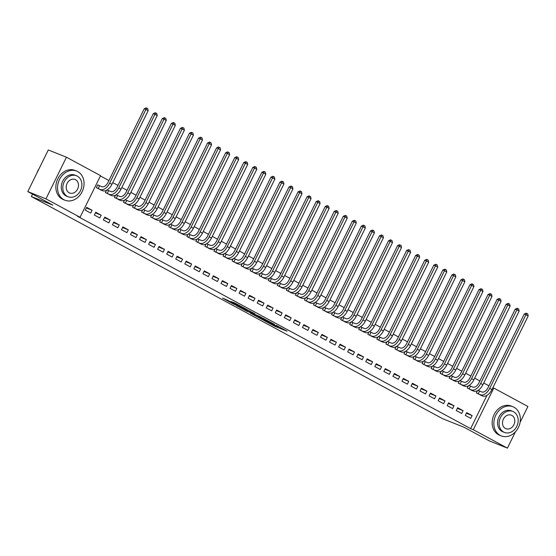 <?xml version="1.0" encoding="UTF-8"?>
<svg xmlns="http://www.w3.org/2000/svg" width="556" height="556" viewBox="0 0 556 556"><rect width="100%" height="100%" fill="white"/><g stroke="black" fill="none" stroke-linecap="round" stroke-linejoin="round"><path stroke-width="0.83" d="M263.836 320.388L274.984 326.379L287.084 331.195L276.117 325.295L278.222 326.796L263.836 320.388M227.599 300.219L222.497 298.079L233.423 304.021L247.072 309.581L234.597 302.895L230.796 301.505L244.16 308.205L235.758 304.903L227.599 300.219M80.071 217.292L45.96 198.86L66.449 157.223L100.56 175.654L80.071 217.292L77.381 216.214L470.612 428.62L473.302 429.698L493.791 388.06L527.901 406.485L520.062 422.414M515.468 431.755L507.413 448.122L489.252 440.859L464.19 427.321L442.666 418.717L31.345 196.532L52.862 205.136L27.8 191.598L45.96 198.86M507.413 448.122L473.302 429.698M250.332 313.063L262.592 319.686L274.692 324.502L262.217 317.817L250.332 313.063M247.232 311.478L236.307 305.536L248.407 310.359L254.884 313.806L249.63 311.749L253.049 313.633L261.014 317.101L247.302 311.332M32.512 194.148L31.345 196.532M99.76 217.973L101.143 215.165L95.715 212.232L94.332 215.04L99.76 217.973M108.26 190.513L107.176 189.93M106.502 190.312L105.411 192.536L110.929 195.281M117.858 227.751L119.241 224.937L113.813 222.004L112.43 224.819L117.858 227.751M126.358 200.292L125.267 199.701M124.6 200.09L123.501 202.315L129.027 205.06M135.956 237.523L137.339 234.715L131.911 231.782L130.528 234.59L135.956 237.523M144.456 210.064L143.365 209.48M142.697 209.862L141.599 212.086L147.118 214.831M154.054 247.302L155.437 244.487L150.009 241.554L148.619 244.369L154.054 247.302M162.547 219.842L161.462 219.252M160.788 219.634L159.697 221.858L165.215 224.61M172.145 257.074L173.535 254.259L168.1 251.333L166.717 254.141L172.145 257.074M180.644 229.614L179.56 229.03M178.886 229.413L177.795 231.637L183.313 234.382M190.242 266.852L191.625 264.037L186.197 261.105L184.814 263.919L190.242 266.852M198.742 239.393L197.651 238.802M196.984 239.184L195.886 241.408L201.411 244.16M208.34 276.624L209.723 273.809L204.295 270.883L202.912 273.691L208.34 276.624M216.84 249.164L215.749 248.581M215.082 248.963L213.984 251.187L219.509 253.932M226.438 286.403L227.821 283.588L222.393 280.655L221.01 283.47L226.438 286.403M234.938 258.943L233.847 258.352M233.172 258.735L232.081 260.959L237.6 263.711M244.529 296.174L245.919 293.359L240.484 290.427L239.101 293.241L244.529 296.174M253.029 268.715L251.944 268.131M251.27 268.513L250.179 270.737L255.697 273.482M262.627 305.953L264.01 303.138L258.582 300.205L257.199 303.02L262.627 305.953M271.126 278.493L270.035 277.903M269.368 278.285L268.277 280.509L273.795 283.261M280.724 315.725L282.107 312.91L276.68 309.977L275.296 312.792L280.724 315.725M289.224 288.265L288.133 287.681M287.466 288.064L286.368 290.288L291.893 293.033M298.822 325.503L300.205 322.688L294.777 319.756L293.394 322.57L298.822 325.503M307.322 298.044L306.231 297.453M305.564 297.835L304.466 300.059L309.984 302.811M316.913 335.275L318.303 332.46L312.875 329.527L311.485 332.342L316.913 335.275M325.413 307.815L324.329 307.232M323.655 307.614L322.563 309.838L328.082 312.583M335.011 345.054L336.394 342.239L330.966 339.306L329.583 342.121L335.011 345.054M343.511 317.594L342.426 317.003M341.752 317.386L340.661 319.61L346.18 322.355M353.109 354.825L354.492 352.011L349.064 349.078L347.681 351.892L353.109 354.825M361.608 327.366L360.517 326.775M359.85 327.164L358.752 329.388L364.277 332.134M371.206 364.604L372.589 361.789L367.162 358.856L365.778 361.671L371.206 364.604M379.706 337.144L378.615 336.554M377.948 336.936L376.85 339.16L382.368 341.905M389.304 374.376L390.687 371.561L385.259 368.628L383.869 371.443L389.304 374.376M397.797 346.916L396.713 346.325M396.039 346.715L394.948 348.939L400.466 351.684M407.395 384.147L408.778 381.34L403.35 378.407L401.967 381.221L407.395 384.147M415.895 356.688L414.811 356.104M414.137 356.486L413.045 358.71L418.564 361.456M425.493 393.926L426.876 391.111L421.448 388.178L420.065 390.993L425.493 393.926M433.993 366.467L432.902 365.876M432.234 366.265L431.136 368.489L436.662 371.234M443.591 403.698L444.974 400.89L439.546 397.957L438.163 400.765L443.591 403.698M452.091 376.238L450.999 375.654M450.332 376.037L449.234 378.261L454.752 381.006M461.688 413.476L463.072 410.662L457.644 407.729L456.254 410.543L461.688 413.476M470.181 386.017L469.097 385.426M468.423 385.815L467.332 388.039L472.85 390.785M470.612 428.62L486.993 395.323M488.939 385.822L483.741 383.014M479.891 380.929L474.692 378.122M470.842 376.044L465.643 373.236M461.793 371.158L456.601 368.35M452.744 366.272L447.552 363.464M443.695 361.379L438.503 358.578M434.653 356.493L429.454 353.685M425.604 351.607L420.405 348.8M416.555 346.722L411.357 343.914M407.506 341.829L402.308 339.028M398.457 336.943L393.259 334.135M389.408 332.057L384.217 329.249M380.36 327.171L375.168 324.363M371.311 322.278L366.119 319.478M362.269 317.393L357.07 314.585M353.22 312.507L348.021 309.699M344.171 307.621L338.972 304.813M335.122 302.735L329.923 299.927M326.073 297.842L320.875 295.034M317.024 292.956L311.826 290.149M307.975 288.071L302.784 285.263M298.926 283.185L293.735 280.377M289.885 278.292L284.686 275.484M280.836 273.406L275.637 270.598M271.787 268.52L266.588 265.712M262.738 263.634L257.539 260.827M253.689 258.742L248.49 255.941M244.64 253.856L239.441 251.048M235.591 248.97L230.399 246.162M226.542 244.084L221.351 241.276M217.493 239.191L212.302 236.39M208.451 234.305L203.253 231.498M199.402 229.419L194.204 226.612M190.354 224.534L185.155 221.726M181.305 219.648L176.106 216.84M172.256 214.755L167.057 211.947M163.207 209.869L158.015 207.061M154.158 204.983L148.966 202.175M145.109 200.097L139.917 197.29M136.067 195.205L130.869 192.397M127.018 190.319L121.82 187.511M117.969 185.433L112.771 182.625M108.92 180.547L100.414 175.946M479.23 390.903L478.146 390.319M477.472 390.701L476.381 392.925L481.899 395.67M470.73 418.362L472.12 415.547L466.692 412.615L465.302 415.429L470.73 418.362M461.139 381.131L460.048 380.54M459.374 380.923L458.283 383.147L463.801 385.899M452.64 408.59L454.023 405.776L448.595 402.843L447.212 405.658L452.64 408.59M443.042 371.352L441.95 370.769M441.283 371.151L440.185 373.375L445.71 376.12M434.542 398.812L435.925 395.997L430.497 393.064L429.114 395.879L434.542 398.812M424.944 361.581L423.853 360.99M423.185 361.372L422.094 363.596L427.613 366.348M416.444 389.04L417.827 386.225L412.399 383.292L411.016 386.107L416.444 389.04M406.846 351.802L405.762 351.218M405.088 351.6L403.997 353.825L409.515 356.57M398.346 379.262L399.736 376.447L394.301 373.521L392.918 376.329L398.346 379.262M388.755 342.03L387.664 341.44M386.99 341.822L385.899 344.046L391.417 346.798M380.255 369.49L381.638 366.675L376.21 363.742L374.827 366.557L380.255 369.49M370.657 332.252L369.566 331.668M368.899 332.05L367.801 334.274L373.319 337.019M362.158 359.711L363.541 356.896L358.113 353.97L356.73 356.778L362.158 359.711M352.56 322.48L351.468 321.889M350.801 322.271L349.703 324.495L355.228 327.248M344.06 349.939L345.443 347.125L340.015 344.192L338.632 347.007L344.06 349.939M334.462 312.701L333.378 312.118M332.703 312.5L331.612 314.724L337.131 317.469M325.962 340.161L327.352 337.353L321.917 334.42L320.534 337.228L325.962 340.161M316.364 302.93L315.28 302.339M314.606 302.728L313.514 304.952L319.033 307.697M307.871 330.389L309.254 327.574L303.826 324.641L302.436 327.456L307.871 330.389M298.273 293.151L297.182 292.567M296.515 292.949L295.417 295.173L300.935 297.919M289.773 320.61L291.156 317.803L285.728 314.87L284.345 317.678L289.773 320.61M280.175 283.379L279.084 282.789M278.417 283.178L277.319 285.402L282.844 288.147M271.675 310.839L273.059 308.024L267.631 305.091L266.248 307.906L271.675 310.839M262.078 273.601L260.993 273.017M260.319 273.399L259.228 275.623L264.746 278.368M253.578 301.06L254.961 298.252L249.533 295.319L248.15 298.127L253.578 301.06M243.98 263.829L242.896 263.238M242.221 263.627L241.13 265.851L246.649 268.597M235.487 291.288L236.87 288.474L231.442 285.541L230.052 288.355L235.487 291.288M225.889 254.05L224.798 253.466M224.131 253.849L223.032 256.073L228.551 258.818M217.389 281.51L218.772 278.702L213.344 275.769L211.961 278.584L217.389 281.51M207.791 244.279L206.7 243.688M206.033 244.077L204.935 246.301L210.46 249.046M199.291 271.738L200.674 268.923L195.246 265.99L193.863 268.805L199.291 271.738M189.693 234.507L188.609 233.916M187.935 234.298L186.844 236.522L192.362 239.268M181.193 261.966L182.576 259.152L177.149 256.219L175.766 259.033L181.193 261.966M171.595 224.728L170.511 224.137M169.837 224.527L168.746 226.751L174.264 229.496M163.096 252.188L164.486 249.373L159.058 246.44L157.668 249.255L163.096 252.188M153.505 214.957L152.413 214.366M151.746 214.748L150.648 216.972L156.166 219.717M145.005 242.416L146.388 239.601L140.96 236.668L139.577 239.483L145.005 242.416M135.407 205.178L134.316 204.594M133.648 204.976L132.55 207.2L138.076 209.946M126.907 232.637L128.29 229.823L122.862 226.89L121.479 229.704L126.907 232.637M117.309 195.406L116.225 194.815M115.551 195.198L114.46 197.422L119.978 200.174M108.809 222.866L110.192 220.051L104.764 217.118L103.381 219.933L108.809 222.866M99.211 185.628L97.745 184.835L96.362 187.65L101.88 190.395M90.711 213.087L92.101 210.272L86.666 207.339L85.283 210.154L90.711 213.087M27.8 191.598L48.289 149.96L66.449 157.223M492.887 387.699L493.791 388.06M472.12 415.547L466.373 413.254M463.072 410.662L457.331 408.368M454.023 405.776L448.282 403.475M444.974 400.89L439.233 398.589M435.925 395.997L430.184 393.704M426.876 391.111L421.135 388.818M417.827 386.225L412.086 383.925M408.778 381.34L403.037 379.039M399.736 376.447L393.989 374.153M390.687 371.561L384.947 369.267M381.638 366.675L375.898 364.382M372.589 361.789L366.849 359.489M363.541 356.896L357.8 354.603M354.492 352.011L348.751 349.717M345.443 347.125L339.702 344.831M336.394 342.239L330.653 339.938M327.352 337.353L321.604 335.053M318.303 332.46L312.555 330.167M309.254 327.574L303.513 325.281M300.205 322.688L294.465 320.388M291.156 317.803L285.416 315.502M282.107 312.91L276.367 310.616M273.059 308.024L267.318 305.73M264.01 303.138L258.269 300.838M254.961 298.252L249.22 295.952M245.919 293.359L240.171 291.066M236.87 288.474L231.129 286.18M227.821 283.588L222.08 281.287M218.772 278.702L213.031 276.401M209.723 273.809L203.982 271.516M200.674 268.923L194.934 266.63M191.625 264.037L185.885 261.744M182.576 259.152L176.836 256.851M173.535 254.259L167.787 251.965M164.486 249.373L158.745 247.079M155.437 244.487L149.696 242.194M146.388 239.601L140.647 237.301M137.339 234.715L131.598 232.415M128.29 229.823L122.549 227.529M119.241 224.937L113.5 222.643M110.192 220.051L104.452 217.75M101.143 215.165L95.403 212.865M92.101 210.272L86.354 207.979M260.993 318.783L272.655 323.522L266.102 320.249L258.276 317.191L260.993 318.783M244.849 309.81L252.577 313.542L244.849 309.81L245.21 309.08M478.056 390.375L481.885 391.98A6.283 3.607 -61.6 0 0 488.015 387.699L524.259 314.043L526.157 313.146L526.831 313.417L527.734 313.911L528.2 315.94L491.956 389.589A9.417 5.407 118.4 0 1 482.761 396.018L480.342 395.066M528.2 315.94L525.941 314.717L489.697 388.373A9.417 5.407 118.4 0 1 480.495 394.795L477.847 393.717M526.831 313.417L525.941 314.717L524.259 314.043M479.557 391.049L478.174 393.863M469.007 385.489L472.836 387.094A6.283 3.607 -61.6 0 0 478.966 382.813L515.21 309.157L517.115 308.26L517.782 308.531L518.685 309.018L519.151 311.054L482.907 384.703A9.417 5.407 118.4 0 1 473.712 391.125L471.293 390.173M519.151 311.054L516.892 309.831L480.648 383.48A9.417 5.407 118.4 0 1 471.453 389.909L468.798 388.832M517.782 308.531L516.892 309.831L515.21 309.157M470.508 386.163L469.125 388.978M459.958 380.596L463.787 382.208A6.283 3.607 -61.6 0 0 469.917 377.92L506.162 304.271L508.066 303.374L508.733 303.645L509.643 304.132L510.102 306.161L473.865 379.817A9.417 5.407 118.4 0 1 464.663 386.239L462.244 385.287M510.102 306.161L507.843 304.945L471.599 378.594A9.417 5.407 118.4 0 1 462.404 385.016L459.749 383.939M508.733 303.645L507.843 304.945L506.162 304.271M461.459 381.277L460.076 384.092M514.015 407.256A15.7 12.83 111.8 0 0 512.924 406.742A15.7 12.83 111.8 0 0 495.472 415.881A15.7 12.83 111.8 0 0 500.178 435.39A15.7 12.83 111.8 0 0 501.269 435.897A15.7 12.83 111.8 0 0 518.72 426.765A15.7 12.83 111.8 0 0 514.015 407.256M512.924 406.742L511.242 406.068A15.7 12.83 111.8 0 0 493.791 415.207A15.7 12.83 111.8 0 0 498.496 434.716A15.7 12.83 111.8 0 0 499.587 435.223L501.269 435.897M504.445 432.436L502.895 431.817A11.308 9.237 -68.2 0 1 502.11 431.449A11.308 9.237 -68.2 0 1 498.725 417.403A11.308 9.237 -68.2 0 1 511.298 410.821L512.84 411.44A11.308 9.237 111.8 0 0 500.275 418.022A11.308 9.237 111.8 0 0 503.66 432.068A11.308 9.237 111.8 0 0 504.445 432.436A11.308 9.237 111.8 0 0 517.01 425.854A11.308 9.237 111.8 0 0 513.626 411.808A11.308 9.237 111.8 0 0 512.84 411.44M505.432 428.467A7.284 5.949 111.8 0 0 505.939 428.704A7.284 5.949 111.8 0 0 514.036 424.464A7.284 5.949 111.8 0 0 511.854 415.408A7.284 5.949 111.8 0 0 511.346 415.172A7.284 5.949 111.8 0 0 503.249 419.412A7.284 5.949 111.8 0 0 505.432 428.467M39.017 168.802A15.7 12.83 111.8 0 0 36.911 173.09M77.722 171.575A15.7 12.83 111.8 0 0 76.631 171.067A15.7 12.83 111.8 0 0 59.172 180.2A15.7 12.83 111.8 0 0 63.877 199.708A15.7 12.83 111.8 0 0 64.969 200.223A15.7 12.83 111.8 0 0 82.42 191.09A15.7 12.83 111.8 0 0 77.722 171.575M76.631 171.067L74.949 170.393A15.7 12.83 111.8 0 0 57.497 179.532A15.7 12.83 111.8 0 0 62.196 199.041A15.7 12.83 111.8 0 0 63.287 199.548L64.969 200.223M68.145 196.761L66.602 196.143A11.308 9.237 -68.2 0 1 65.816 195.775A11.308 9.237 -68.2 0 1 62.432 181.729A11.308 9.237 -68.2 0 1 74.997 175.147L76.54 175.766A11.308 9.237 111.8 0 0 63.975 182.347A11.308 9.237 111.8 0 0 67.359 196.393A11.308 9.237 111.8 0 0 68.145 196.761A11.308 9.237 111.8 0 0 80.71 190.18A11.308 9.237 111.8 0 0 77.326 176.134A11.308 9.237 111.8 0 0 76.54 175.766M69.132 192.793A7.284 5.949 111.8 0 0 69.639 193.029A7.284 5.949 111.8 0 0 77.736 188.79A7.284 5.949 111.8 0 0 75.553 179.734A7.284 5.949 111.8 0 0 75.053 179.498A7.284 5.949 111.8 0 0 66.949 183.737A7.284 5.949 111.8 0 0 69.132 192.793M450.909 375.71L454.738 377.315A6.283 3.607 -61.6 0 0 460.868 373.034L497.113 299.385L499.017 298.489L499.691 298.753L500.595 299.246L501.053 301.276L464.816 374.932A9.417 5.407 118.4 0 1 455.614 381.353L453.196 380.401M501.053 301.276L498.795 300.052L462.55 373.708A9.417 5.407 118.4 0 1 453.355 380.13L450.701 379.053M499.691 298.753L498.795 300.052L497.113 299.385M452.417 376.384L451.027 379.199M441.86 370.824L445.69 372.43A6.283 3.607 -61.6 0 0 451.82 368.148L488.064 294.492L489.968 293.603L490.642 293.867L491.546 294.36L492.004 296.39L455.767 370.046A9.417 5.407 118.4 0 1 446.565 376.468L444.147 375.515M492.004 296.39L489.746 295.166L453.501 368.823A9.417 5.407 118.4 0 1 444.307 375.244L441.659 374.167M490.642 293.867L489.746 295.166L488.064 294.492M443.368 371.498L441.978 374.313M432.811 365.938L436.641 367.544A6.283 3.607 -61.6 0 0 442.771 363.263L479.015 289.606L480.919 288.71L481.593 288.981L482.497 289.467L482.962 291.504L446.718 365.153A9.417 5.407 118.4 0 1 437.523 371.575L435.098 370.623M482.962 291.504L480.697 290.281L444.452 363.93A9.417 5.407 118.4 0 1 435.258 370.359L432.61 369.281M481.593 288.981L480.697 290.281L479.015 289.606M434.319 366.612L432.936 369.427M423.762 361.046L427.592 362.658A6.283 3.607 -61.6 0 0 433.729 358.37L469.966 284.721L471.87 283.824L472.544 284.095L473.448 284.582L473.914 286.611L437.669 360.267A9.417 5.407 118.4 0 1 428.474 366.689L426.049 365.737M473.914 286.611L471.648 285.395L435.411 359.044A9.417 5.407 118.4 0 1 426.209 365.466L423.561 364.395M472.544 284.095L471.648 285.395L469.966 284.721M425.27 361.727L423.887 364.541M414.713 356.16L418.543 357.765A6.283 3.607 -61.6 0 0 424.68 353.484L460.917 279.835L462.821 278.938L463.495 279.209L464.399 279.696L464.865 281.725L428.62 355.381A9.417 5.407 118.4 0 1 419.426 361.803L417 360.851M464.865 281.725L462.599 280.502L426.362 354.158A9.417 5.407 118.4 0 1 417.16 360.58L414.512 359.503M463.495 279.209L462.599 280.502L460.917 279.835M416.222 356.841L414.839 359.649M405.665 351.274L409.501 352.879A6.283 3.607 -61.6 0 0 415.631 348.598L451.875 274.942L453.772 274.052L454.447 274.316L455.35 274.81L455.816 276.839L419.572 350.495A9.417 5.407 118.4 0 1 410.377 356.917L407.958 355.965M455.816 276.839L453.55 275.616L417.313 349.272A9.417 5.407 118.4 0 1 408.111 355.694L405.463 354.617M454.447 274.316L453.55 275.616L451.875 274.942M407.173 351.948L405.79 354.763M396.623 346.388L400.452 347.993A6.283 3.607 -61.6 0 0 406.582 343.712L442.826 270.056L444.724 269.16L445.398 269.431L446.301 269.917L446.767 271.953L410.523 345.603A9.417 5.407 118.4 0 1 401.328 352.024L398.909 351.072M446.767 271.953L444.508 270.73L408.264 344.386A9.417 5.407 118.4 0 1 399.069 350.808L396.414 349.731M445.398 269.431L444.508 270.73L442.826 270.056M398.124 347.062L396.741 349.877M387.574 341.495L391.403 343.108A6.283 3.607 -61.6 0 0 397.533 338.826L433.777 265.17L435.682 264.274L436.349 264.545L437.259 265.031L437.718 267.061L401.474 340.717A9.417 5.407 118.4 0 1 392.279 347.139L389.86 346.186M437.718 267.061L435.459 265.844L399.215 339.494A9.417 5.407 118.4 0 1 390.02 345.915L387.365 344.845M436.349 264.545L435.459 265.844L433.777 265.17M389.075 342.176L387.692 344.991M378.525 336.609L382.354 338.215A6.283 3.607 -61.6 0 0 388.484 333.934L424.728 260.284L426.633 259.388L427.3 259.659L428.21 260.145L428.669 262.175L392.432 335.831A9.417 5.407 118.4 0 1 383.23 342.253L380.811 341.301M428.669 262.175L426.41 260.952L390.166 334.608A9.417 5.407 118.4 0 1 380.971 341.03L378.316 339.952M427.3 259.659L426.41 260.952L424.728 260.284M380.033 337.29L378.643 340.098M369.476 331.724L373.305 333.329A6.283 3.607 -61.6 0 0 379.435 329.048L415.679 255.392L417.584 254.502L418.258 254.766L419.161 255.26L419.62 257.289L383.383 330.945A9.417 5.407 118.4 0 1 374.181 337.367L371.762 336.415M419.62 257.289L417.361 256.066L381.117 329.722A9.417 5.407 118.4 0 1 371.922 336.144L369.274 335.066M418.258 254.766L417.361 256.066L415.679 255.392M370.984 332.398L369.594 335.212M360.427 326.838L364.256 328.443A6.283 3.607 -61.6 0 0 370.386 324.162L406.631 250.506L408.535 249.609L409.209 249.88L410.113 250.367L410.578 252.403L374.334 326.052A9.417 5.407 118.4 0 1 365.132 332.481L362.714 331.522M410.578 252.403L408.312 251.18L372.068 324.836A9.417 5.407 118.4 0 1 362.873 331.258L360.225 330.181M409.209 249.88L408.312 251.18L406.631 250.506M361.935 327.512L360.552 330.327M351.378 321.952L355.208 323.557A6.283 3.607 -61.6 0 0 361.344 319.276L397.582 245.62L399.486 244.723L400.16 244.994L401.064 245.481L401.529 247.51L365.285 321.166A9.417 5.407 118.4 0 1 356.09 327.588L353.665 326.636M401.529 247.51L399.264 246.294L363.019 319.943A9.417 5.407 118.4 0 1 353.825 326.365L351.177 325.295M400.16 244.994L399.264 246.294L397.582 245.62M352.886 322.626L351.503 325.441M342.329 317.059L346.159 318.664A6.283 3.607 -61.6 0 0 352.295 314.383L388.533 240.734L390.437 239.838L391.111 240.109L392.015 240.595L392.48 242.625L356.236 316.281A9.417 5.407 118.4 0 1 347.041 322.702L344.616 321.75M392.48 242.625L390.215 241.401L353.977 315.057A9.417 5.407 118.4 0 1 344.776 321.479L342.128 320.402M391.111 240.109L390.215 241.401L388.533 240.734M343.837 317.74L342.454 320.548M333.28 312.173L337.117 313.779A6.283 3.607 -61.6 0 0 343.247 309.497L379.484 235.841L381.388 234.952L382.062 235.216L382.966 235.709L383.432 237.739L347.187 311.395A9.417 5.407 118.4 0 1 337.992 317.817L335.574 316.864M383.432 237.739L381.166 236.515L344.928 310.172A9.417 5.407 118.4 0 1 335.727 316.593L333.079 315.516M382.062 235.216L381.166 236.515L379.484 235.841M334.788 312.847L333.405 315.662M324.238 307.287L328.068 308.893A6.283 3.607 -61.6 0 0 334.198 304.612L370.442 230.955L372.339 230.059L373.013 230.33L373.917 230.816L374.383 232.853L338.138 306.502A9.417 5.407 118.4 0 1 328.943 312.931L326.525 311.979M374.383 232.853L372.124 231.63L335.88 305.286A9.417 5.407 118.4 0 1 326.678 311.707L324.03 310.63M373.013 230.33L372.124 231.63L370.442 230.955M325.74 307.961L324.356 310.776M315.189 302.401L319.019 304.007A6.283 3.607 -61.6 0 0 325.149 299.726L361.393 226.07L363.297 225.173L363.965 225.444L364.868 225.931L365.334 227.967L329.089 301.616A9.417 5.407 118.4 0 1 319.895 308.038L317.476 307.086M365.334 227.967L363.075 226.744L326.831 300.393A9.417 5.407 118.4 0 1 317.636 306.822L314.981 305.744M363.965 225.444L363.075 226.744L361.393 226.07M316.691 303.076L315.308 305.89M306.141 297.509L309.97 299.114A6.283 3.607 -61.6 0 0 316.1 294.833L352.344 221.184L354.248 220.287L354.916 220.558L355.826 221.045L356.285 223.074L320.047 296.73A9.417 5.407 118.4 0 1 310.846 303.152L308.427 302.2M356.285 223.074L354.026 221.851L317.782 295.507A9.417 5.407 118.4 0 1 308.587 301.929L305.932 300.852M354.916 220.558L354.026 221.851L352.344 221.184M307.642 298.19L306.259 300.998M297.092 292.623L300.921 294.228A6.283 3.607 -61.6 0 0 307.051 289.947L343.295 216.291L345.2 215.401L345.874 215.665L346.777 216.159L347.236 218.188L310.999 291.844A9.417 5.407 118.4 0 1 301.797 298.266L299.378 297.314M347.236 218.188L344.977 216.965L308.733 290.621A9.417 5.407 118.4 0 1 299.538 297.043L296.89 295.966M345.874 215.665L344.977 216.965L343.295 216.291M298.6 293.297L297.21 296.112M288.043 287.737L291.872 289.342A6.283 3.607 -61.6 0 0 298.002 285.061L334.246 211.405L336.151 210.509L336.825 210.78L337.728 211.273L338.187 213.302L301.95 286.952A9.417 5.407 118.4 0 1 292.748 293.38L290.329 292.428M338.187 213.302L335.928 212.079L299.684 285.735A9.417 5.407 118.4 0 1 290.489 292.157L287.841 291.08M336.825 210.78L335.928 212.079L334.246 211.405M289.551 288.411L288.168 291.226M278.994 282.851L282.823 284.457A6.283 3.607 -61.6 0 0 288.953 280.175L325.197 206.519L327.102 205.623L327.776 205.894L328.679 206.38L329.145 208.417L292.901 282.066A9.417 5.407 118.4 0 1 283.706 288.488L281.28 287.535M329.145 208.417L326.879 207.193L290.635 280.843A9.417 5.407 118.4 0 1 281.44 287.271L278.792 286.194M327.776 205.894L326.879 207.193L325.197 206.519M280.502 283.525L279.119 286.34M269.945 277.958L273.774 279.571A6.283 3.607 -61.6 0 0 279.911 275.283L316.149 201.633L318.053 200.737L318.727 201.008L319.63 201.494L320.096 203.524L283.852 277.18A9.417 5.407 118.4 0 1 274.657 283.602L272.231 282.65M320.096 203.524L317.83 202.308L281.593 275.957A9.417 5.407 118.4 0 1 272.391 282.378L269.743 281.301M318.727 201.008L317.83 202.308L316.149 201.633M271.453 278.639L270.07 281.454M260.896 273.072L264.732 274.678A6.283 3.607 -61.6 0 0 270.862 270.397L307.1 196.748L309.004 195.851L309.678 196.115L310.582 196.609L311.047 198.638L274.803 272.294A9.417 5.407 118.4 0 1 265.608 278.716L263.183 277.764M311.047 198.638L308.782 197.415L272.544 271.071A9.417 5.407 118.4 0 1 263.342 277.493L260.695 276.415M309.678 196.115L308.782 197.415L307.1 196.748M262.404 273.754L261.021 276.561M251.847 268.187L255.684 269.792A6.283 3.607 -61.6 0 0 261.813 265.511L298.058 191.855L299.955 190.965L300.629 191.229L301.533 191.723L301.998 193.752L265.754 267.408A9.417 5.407 118.4 0 1 256.559 273.83L254.141 272.878M301.998 193.752L299.733 192.529L263.495 266.185A9.417 5.407 118.4 0 1 254.294 272.607L251.646 271.53M300.629 191.229L299.733 192.529L298.058 191.855M253.355 268.861L251.972 271.675M242.805 263.301L246.635 264.906A6.283 3.607 -61.6 0 0 252.765 260.625L289.009 186.969L290.906 186.072L291.58 186.343L292.484 186.83L292.949 188.866L256.705 262.515A9.417 5.407 118.4 0 1 247.51 268.937L245.092 267.985M292.949 188.866L290.691 187.643L254.446 261.292A9.417 5.407 118.4 0 1 245.252 267.721L242.597 266.644M291.58 186.343L290.691 187.643L289.009 186.969M244.306 263.975L242.923 266.79M233.756 258.408L237.586 260.02A6.283 3.607 -61.6 0 0 243.716 255.732L279.96 182.083L281.864 181.186L282.531 181.458L283.442 181.944L283.901 183.973L247.656 257.63A9.417 5.407 118.4 0 1 238.461 264.051L236.043 263.099M283.901 183.973L281.642 182.757L245.398 256.406A9.417 5.407 118.4 0 1 236.203 262.828L233.548 261.758M282.531 181.458L281.642 182.757L279.96 182.083M235.257 259.089L233.874 261.904M224.707 253.522L228.537 255.128A6.283 3.607 -61.6 0 0 234.667 250.846L270.911 177.197L272.815 176.301L273.482 176.572L274.393 177.058L274.852 179.088L238.614 252.744A9.417 5.407 118.4 0 1 229.413 259.165L226.994 258.213M274.852 179.088L272.593 177.864L236.349 251.52A9.417 5.407 118.4 0 1 227.154 257.942L224.499 256.865M273.482 176.572L272.593 177.864L270.911 177.197M226.216 254.203L224.826 257.011M215.659 248.636L219.488 250.242A6.283 3.607 -61.6 0 0 225.618 245.96L261.862 172.304L263.766 171.415L264.441 171.679L265.344 172.172L265.803 174.202L229.565 247.858A9.417 5.407 118.4 0 1 220.364 254.28L217.945 253.327M265.803 174.202L263.544 172.979L227.3 246.635A9.417 5.407 118.4 0 1 218.105 253.056L215.457 251.979M264.441 171.679L263.544 172.979L261.862 172.304M217.167 249.31L215.777 252.125M206.61 243.75L210.439 245.356A6.283 3.607 -61.6 0 0 216.569 241.075L252.813 167.419L254.717 166.522L255.392 166.793L256.295 167.28L256.761 169.316L220.517 242.965A9.417 5.407 118.4 0 1 211.315 249.387L208.896 248.435M256.761 169.316L254.495 168.093L218.251 241.749A9.417 5.407 118.4 0 1 209.056 248.171L206.408 247.093M255.392 166.793L254.495 168.093L252.813 167.419M208.118 244.425L206.735 247.239M197.561 238.858L201.39 240.47A6.283 3.607 -61.6 0 0 207.527 236.189L243.764 162.533L245.669 161.636L246.343 161.907L247.246 162.394L247.712 164.423L211.468 238.079A9.417 5.407 118.4 0 1 202.273 244.501L199.847 243.549M247.712 164.423L245.446 163.207L209.202 236.856A9.417 5.407 118.4 0 1 200.007 243.278L197.359 242.207M246.343 161.907L245.446 163.207L243.764 162.533M199.069 239.539L197.686 242.353M188.512 233.972L192.341 235.577A6.283 3.607 -61.6 0 0 198.478 231.296L234.715 157.647L236.62 156.75L237.294 157.021L238.197 157.508L238.663 159.537L202.419 233.193A9.417 5.407 118.4 0 1 193.224 239.615L190.798 238.663M238.663 159.537L236.397 158.314L200.16 231.97A9.417 5.407 118.4 0 1 190.958 238.392L188.31 237.315M237.294 157.021L236.397 158.314L234.715 157.647M190.02 234.653L188.637 237.461M179.463 229.086L183.299 230.691A6.283 3.607 -61.6 0 0 189.429 226.41L225.673 152.754L227.571 151.864L228.245 152.129L229.148 152.622L229.614 154.651L193.37 228.307A9.417 5.407 118.4 0 1 184.175 234.729L181.756 233.777M229.614 154.651L227.348 153.428L191.111 227.084A9.417 5.407 118.4 0 1 181.909 233.506L179.261 232.429M228.245 152.129L227.348 153.428L225.673 152.754M180.971 229.76L179.588 232.575M170.421 224.2L174.25 225.805A6.283 3.607 -61.6 0 0 180.38 221.524L216.625 147.868L218.522 146.972L219.196 147.243L220.1 147.729L220.565 149.766L184.321 223.415A9.417 5.407 118.4 0 1 175.126 229.843L172.707 228.891M220.565 149.766L218.306 148.542L182.062 222.198A9.417 5.407 118.4 0 1 172.867 228.62L170.212 227.543M219.196 147.243L218.306 148.542L216.625 147.868M171.922 224.874L170.539 227.689M161.372 219.314L165.201 220.92A6.283 3.607 -61.6 0 0 171.331 216.638L207.576 142.982L209.48 142.086L210.147 142.357L211.058 142.843L211.516 144.873L175.272 218.529A9.417 5.407 118.4 0 1 166.077 224.951L163.659 223.998M211.516 144.873L209.258 143.656L173.013 217.306A9.417 5.407 118.4 0 1 163.818 223.727L161.164 222.657M210.147 142.357L209.258 143.656L207.576 142.982M162.873 219.988L161.49 222.803M152.323 214.421L156.153 216.027A6.283 3.607 -61.6 0 0 162.282 211.746L198.527 138.096L200.431 137.2L201.098 137.471L202.009 137.957L202.467 139.987L166.23 213.643A9.417 5.407 118.4 0 1 157.028 220.065L154.61 219.113M202.467 139.987L200.209 138.764L163.964 212.42A9.417 5.407 118.4 0 1 154.77 218.842L152.115 217.764M201.098 137.471L200.209 138.764L198.527 138.096M153.824 215.102L152.441 217.91M143.274 209.536L147.104 211.141A6.283 3.607 -61.6 0 0 153.234 206.86L189.478 133.204L191.382 132.314L192.056 132.578L192.96 133.072L193.418 135.101L157.181 208.757A9.417 5.407 118.4 0 1 147.979 215.179L145.561 214.227M193.418 135.101L191.16 133.878L154.915 207.534A9.417 5.407 118.4 0 1 145.721 213.956L143.073 212.879M192.056 132.578L191.16 133.878L189.478 133.204M144.782 210.21L143.392 213.024M134.225 204.65L138.055 206.255A6.283 3.607 -61.6 0 0 144.185 201.974L180.429 128.318L182.333 127.421L183.007 127.692L183.911 128.179L184.377 130.215L148.132 203.864A9.417 5.407 118.4 0 1 138.93 210.293L136.512 209.341M184.377 130.215L182.111 128.992L145.867 202.648A9.417 5.407 118.4 0 1 136.672 209.07L134.024 207.993M183.007 127.692L182.111 128.992L180.429 128.318M135.733 205.324L134.35 208.139M125.176 199.764L129.006 201.369A6.283 3.607 -61.6 0 0 135.143 197.088L171.38 123.432L173.284 122.535L173.958 122.806L174.862 123.293L175.328 125.329L139.083 198.978A9.417 5.407 118.4 0 1 129.889 205.4L127.463 204.448M175.328 125.329L173.062 124.106L136.818 197.755A9.417 5.407 118.4 0 1 127.623 204.184L124.975 203.107M173.958 122.806L173.062 124.106L171.38 123.432M126.685 200.438L125.302 203.253M116.128 194.871L119.957 196.476A6.283 3.607 -61.6 0 0 126.094 192.195L162.331 118.546L164.235 117.65L164.91 117.921L165.813 118.407L166.279 120.437L130.034 194.093A9.417 5.407 118.4 0 1 120.84 200.514L118.414 199.562M166.279 120.437L164.013 119.213L127.776 192.869A9.417 5.407 118.4 0 1 118.574 199.291L115.926 198.214M164.91 117.921L164.013 119.213L162.331 118.546M117.636 195.552L116.253 198.36M107.079 189.985L110.915 191.591A6.283 3.607 -61.6 0 0 117.045 187.309L153.282 113.653L155.187 112.764L155.861 113.028L156.764 113.521L157.23 115.551L120.986 189.207A9.417 5.407 118.4 0 1 111.791 195.629L109.365 194.676M157.23 115.551L154.964 114.327L118.727 187.984A9.417 5.407 118.4 0 1 109.525 194.405L106.877 193.328M155.861 113.028L154.964 114.327L153.282 113.653M108.587 190.659L107.204 193.474M97.689 184.946L101.866 186.705A6.283 3.607 -61.6 0 0 107.996 182.424L144.24 108.767L146.138 107.878L146.812 108.142L147.715 108.635L148.181 110.665L111.937 184.314A9.417 5.407 118.4 0 1 102.742 190.743L100.323 189.791M148.181 110.665L145.922 109.442L109.678 183.098A9.417 5.407 118.4 0 1 100.476 189.52L97.828 188.442M146.812 108.142L145.922 109.442L144.24 108.767M99.538 185.773L98.155 188.588M275.373 325.573L274.984 326.379M273.83 324.822L273.434 325.635M259.332 316.663L258.971 317.4M250.151 311.207L249.852 311.812M249.533 310.88L249.151 311.659M247.969 310.178L247.608 310.915M237.085 304.146L236.828 304.667M235.57 303.347L235.285 303.923M482.761 396.018L480.495 394.795M491.956 389.589L489.697 388.373M473.712 391.125L471.453 389.909M482.907 384.703L480.648 383.48M464.663 386.239L462.404 385.016M473.865 379.817L471.599 378.594M455.614 381.353L453.355 380.13M464.816 374.932L462.55 373.708M446.565 376.468L444.307 375.244M455.767 370.046L453.501 368.823M437.523 371.575L435.258 370.359M446.718 365.153L444.452 363.93M428.474 366.689L426.209 365.466M437.669 360.267L435.411 359.044M419.426 361.803L417.16 360.58M428.62 355.381L426.362 354.158M410.377 356.917L408.111 355.694M419.572 350.495L417.313 349.272M401.328 352.024L399.069 350.808M410.523 345.603L408.264 344.386M392.279 347.139L390.02 345.915M401.474 340.717L399.215 339.494M383.23 342.253L380.971 341.03M392.432 335.831L390.166 334.608M374.181 337.367L371.922 336.144M383.383 330.945L381.117 329.722M365.132 332.481L362.873 331.258M374.334 326.052L372.068 324.836M356.09 327.588L353.825 326.365M365.285 321.166L363.019 319.943M347.041 322.702L344.776 321.479M356.236 316.281L353.977 315.057M337.992 317.817L335.727 316.593M347.187 311.395L344.928 310.172M328.943 312.931L326.678 311.707M338.138 306.502L335.88 305.286M319.895 308.038L317.636 306.822M329.089 301.616L326.831 300.393M310.846 303.152L308.587 301.929M320.047 296.73L317.782 295.507M301.797 298.266L299.538 297.043M310.999 291.844L308.733 290.621M292.748 293.38L290.489 292.157M301.95 286.952L299.684 285.735M283.706 288.488L281.44 287.271M292.901 282.066L290.635 280.843M274.657 283.602L272.391 282.378M283.852 277.18L281.593 275.957M265.608 278.716L263.342 277.493M274.803 272.294L272.544 271.071M256.559 273.83L254.294 272.607M265.754 267.408L263.495 266.185M247.51 268.937L245.252 267.721M256.705 262.515L254.446 261.292M238.461 264.051L236.203 262.828M247.656 257.63L245.398 256.406M229.413 259.165L227.154 257.942M238.614 252.744L236.349 251.52M220.364 254.28L218.105 253.056M229.565 247.858L227.3 246.635M211.315 249.387L209.056 248.171M220.517 242.965L218.251 241.749M202.273 244.501L200.007 243.278M211.468 238.079L209.202 236.856M193.224 239.615L190.958 238.392M202.419 233.193L200.16 231.97M184.175 234.729L181.909 233.506M193.37 228.307L191.111 227.084M175.126 229.843L172.867 228.62M184.321 223.415L182.062 222.198M166.077 224.951L163.818 223.727M175.272 218.529L173.013 217.306M157.028 220.065L154.77 218.842M166.23 213.643L163.964 212.42M147.979 215.179L145.721 213.956M157.181 208.757L154.915 207.534M138.93 210.293L136.672 209.07M148.132 203.864L145.867 202.648M129.889 205.4L127.623 204.184M139.083 198.978L136.818 197.755M120.84 200.514L118.574 199.291M130.034 194.093L127.776 192.869M111.791 195.629L109.525 194.405M120.986 189.207L118.727 187.984M102.742 190.743L100.476 189.52M111.937 184.314L109.678 183.098M258.665 316.399L258.276 317.191M249.95 311.096L249.63 311.749M244.654 308.851L244.265 309.636"/></g></svg>
